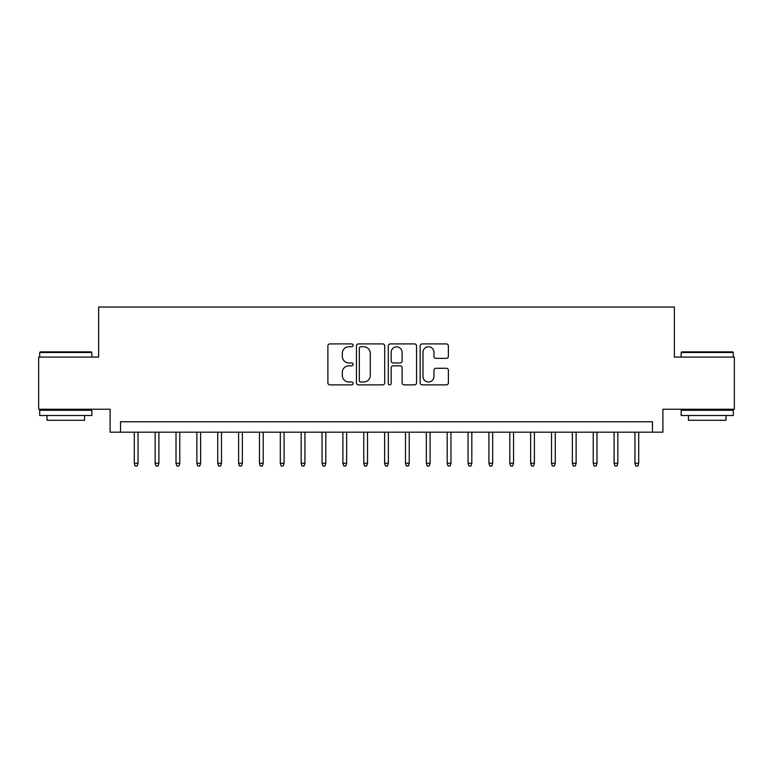 <?xml version="1.0" encoding="UTF-8"?>
<svg xmlns="http://www.w3.org/2000/svg" width="773" height="773" viewBox="0 0 773 773"><rect width="100%" height="100%" fill="white"/><g stroke="black" fill="none" stroke-linecap="round" stroke-linejoin="round"><path stroke-width="1.16" d="M353.126 345.347A1.43 1.43 0 0 0 351.686 343.908L329.936 343.908A2.048 2.048 0 0 0 327.887 345.956L327.887 382.819A2.048 2.048 0 0 0 329.936 384.867L351.686 384.867A1.43 1.43 0 0 0 353.126 383.427A1.43 1.43 0 0 0 351.686 381.997L348.874 381.997A6.551 6.551 0 0 1 342.323 375.446L342.323 372.373A6.551 6.551 0 0 1 348.874 365.822L351.686 365.822A1.43 1.43 0 0 0 353.126 364.392A1.43 1.43 0 0 0 351.686 362.952L348.874 362.952A6.551 6.551 0 0 1 342.323 356.401L342.323 353.329A6.551 6.551 0 0 1 348.874 346.777L351.686 346.777A1.43 1.43 0 0 0 353.126 345.347M446.34 358.343A2.048 2.048 0 0 0 448.388 356.295L448.388 345.956A2.048 2.048 0 0 0 446.34 343.908L422.184 343.908A2.048 2.048 0 0 0 420.135 345.956L420.135 382.819A2.048 2.048 0 0 0 422.184 384.867L446.34 384.867A2.048 2.048 0 0 0 448.388 382.819L448.388 370.325A2.048 2.048 0 0 0 446.34 368.277L436.001 368.277A2.048 2.048 0 0 0 433.953 370.325L433.953 376.519A5.479 5.479 0 0 1 428.474 381.997A5.479 5.479 0 0 1 422.995 376.519L422.995 352.256A5.479 5.479 0 0 1 428.474 346.777A5.479 5.479 0 0 1 433.953 352.256L433.953 356.295A2.048 2.048 0 0 0 436.001 358.343L446.34 358.343M652.47 432.184L662.905 432.184L662.905 409.236L734.35 409.236L734.35 357.087L674.375 357.087L674.375 307.026L98.625 307.026L98.625 357.087L38.65 357.087L38.65 409.236L110.095 409.236L110.095 432.184L652.47 432.184L652.47 421.758L120.53 421.758L120.53 432.184M384.712 345.956A2.048 2.048 0 0 0 382.664 343.908L358.498 343.908A2.048 2.048 0 0 0 356.45 345.956L356.45 382.819A2.048 2.048 0 0 0 358.498 384.867L382.664 384.867A2.048 2.048 0 0 0 384.712 382.819L384.712 345.956M390.336 343.908L414.502 343.908A2.048 2.048 0 0 1 416.55 345.956L416.55 382.819A2.048 2.048 0 0 1 414.502 384.867L404.163 384.867A2.048 2.048 0 0 1 402.115 382.819L402.115 367.871A2.048 2.048 0 0 0 400.066 365.822L393.206 365.822A2.048 2.048 0 0 0 391.157 367.871L391.157 383.427A1.43 1.43 0 0 1 389.727 384.867A1.43 1.43 0 0 1 388.288 383.427L388.288 345.956A2.048 2.048 0 0 1 390.336 343.908M360.749 346.777A1.43 1.43 0 0 0 359.319 348.208L359.319 380.567A1.43 1.43 0 0 0 360.749 381.997L363.716 381.997A6.551 6.551 0 0 0 370.277 375.446L370.277 353.329A6.551 6.551 0 0 0 363.716 346.777L360.749 346.777M402.115 352.362A5.479 5.479 0 0 0 396.636 346.884A5.479 5.479 0 0 0 391.157 352.362L391.157 360.904A2.048 2.048 0 0 0 393.206 362.952L400.066 362.952A2.048 2.048 0 0 0 402.115 360.904L402.115 352.362M138.048 463.269L137.217 465.974L135.13 465.974L134.299 463.269L138.048 463.269L138.048 432.184M134.299 463.269L134.299 432.184M40.322 351.87L91.214 351.87L91.842 352.498L39.694 352.498L40.322 351.87M65.773 415.497L39.694 415.497L39.694 410.279L91.842 410.279L91.842 415.497L65.773 415.497M84.547 415.497L84.547 420.29L46.998 420.29L46.998 415.497M681.786 351.87L732.678 351.87L733.306 352.498L681.158 352.498L681.786 351.87M707.227 415.497L681.158 415.497L681.158 410.279L733.306 410.279L733.306 415.497L707.227 415.497M726.002 415.497L726.002 420.29L688.453 420.29L688.453 415.497M158.909 463.269L158.078 465.974L155.991 465.974L155.16 463.269L158.909 463.269L158.909 432.184M155.16 463.269L155.16 432.184M179.771 463.269L178.94 465.974L176.853 465.974L176.012 463.269L179.771 463.269L179.771 432.184M176.012 463.269L176.012 432.184M200.632 463.269L199.801 465.974L197.714 465.974L196.873 463.269L200.632 463.269L200.632 432.184M196.873 463.269L196.873 432.184M221.493 463.269L220.663 465.974L218.575 465.974L217.735 463.269L221.493 463.269L221.493 432.184M217.735 463.269L217.735 432.184M242.355 463.269L241.524 465.974L239.437 465.974L238.596 463.269L242.355 463.269L242.355 432.184M238.596 463.269L238.596 432.184M263.216 463.269L262.376 465.974L260.298 465.974L259.457 463.269L263.216 463.269L263.216 432.184M259.457 463.269L259.457 432.184M284.078 463.269L283.237 465.974L281.15 465.974L280.319 463.269L284.078 463.269L284.078 432.184M280.319 463.269L280.319 432.184M304.939 463.269L304.098 465.974L302.011 465.974L301.18 463.269L304.939 463.269L304.939 432.184M301.18 463.269L301.18 432.184M325.8 463.269L324.96 465.974L322.872 465.974L322.041 463.269L325.8 463.269L325.8 432.184M322.041 463.269L322.041 432.184M346.652 463.269L345.821 465.974L343.734 465.974L342.903 463.269L346.652 463.269L346.652 432.184M342.903 463.269L342.903 432.184M367.513 463.269L366.682 465.974L364.595 465.974L363.764 463.269L367.513 463.269L367.513 432.184M363.764 463.269L363.764 432.184M388.375 463.269L387.544 465.974L385.456 465.974L384.625 463.269L388.375 463.269L388.375 432.184M384.625 463.269L384.625 432.184M409.236 463.269L408.405 465.974L406.318 465.974L405.487 463.269L409.236 463.269L409.236 432.184M405.487 463.269L405.487 432.184M430.097 463.269L429.266 465.974L427.179 465.974L426.348 463.269L430.097 463.269L430.097 432.184M426.348 463.269L426.348 432.184M450.959 463.269L450.128 465.974L448.04 465.974L447.2 463.269L450.959 463.269L450.959 432.184M447.2 463.269L447.2 432.184M471.82 463.269L470.989 465.974L468.902 465.974L468.061 463.269L471.82 463.269L471.82 432.184M468.061 463.269L468.061 432.184M492.681 463.269L491.85 465.974L489.763 465.974L488.923 463.269L492.681 463.269L492.681 432.184M488.923 463.269L488.923 432.184M513.543 463.269L512.702 465.974L510.624 465.974L509.784 463.269L513.543 463.269L513.543 432.184M509.784 463.269L509.784 432.184M534.404 463.269L533.563 465.974L531.476 465.974L530.645 463.269L534.404 463.269L534.404 432.184M530.645 463.269L530.645 432.184M555.265 463.269L554.425 465.974L552.337 465.974L551.507 463.269L555.265 463.269L555.265 432.184M551.507 463.269L551.507 432.184M576.127 463.269L575.286 465.974L573.199 465.974L572.368 463.269L576.127 463.269L576.127 432.184M572.368 463.269L572.368 432.184M596.988 463.269L596.147 465.974L594.06 465.974L593.229 463.269L596.988 463.269L596.988 432.184M593.229 463.269L593.229 432.184M617.84 463.269L617.009 465.974L614.922 465.974L614.091 463.269L617.84 463.269L617.84 432.184M614.091 463.269L614.091 432.184M638.701 463.269L637.87 465.974L635.783 465.974L634.952 463.269L638.701 463.269L638.701 432.184M634.952 463.269L634.952 432.184M39.694 357.087L39.694 352.498M51.588 410.279L51.588 409.236M79.957 410.279L79.957 409.236M91.842 357.087L91.842 352.498M681.158 357.087L681.158 352.498M693.043 410.279L693.043 409.236M721.412 410.279L721.412 409.236M733.306 357.087L733.306 352.498"/></g></svg>
